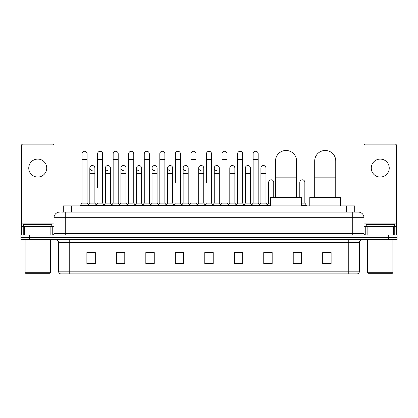 <?xml version="1.0" encoding="UTF-8"?>
<svg xmlns="http://www.w3.org/2000/svg" width="418" height="418" viewBox="0 0 418 418"><rect width="100%" height="100%" fill="white"/><g stroke="black" fill="none" stroke-linecap="round" stroke-linejoin="round"><path stroke-width="0.63" d="M63.296 212.088L63.296 205.912L354.704 205.912L354.704 212.088M61.739 212.088L356.392 212.088M61.608 212.088L65.26 212.088L65.26 217.705L54.026 217.705L54.026 233.704A1.406 1.406 0 0 1 52.626 235.109M59.643 212.088A5.617 5.617 0 0 0 54.026 217.705L54.026 145.553A1.406 1.406 0 0 0 52.626 144.147L22.865 144.147A1.406 1.406 0 0 0 21.459 145.553L21.459 226.687L24.62 226.687L24.62 235.109M358.357 212.088A5.617 5.617 0 0 1 363.974 217.705L352.74 217.705L352.74 212.088L358.273 212.088M393.38 235.109L393.38 226.687L396.541 226.687L396.541 235.109L396.541 145.553A1.406 1.406 0 0 0 395.135 144.147L365.374 144.147A1.406 1.406 0 0 0 363.974 145.553L363.974 233.704L365.374 235.109M29.323 235.109L20.9 235.109L20.9 237.356L29.323 237.356L20.9 237.356L20.9 239.603L29.323 239.603L29.323 237.356L388.677 237.356L29.323 237.356L29.323 235.109L388.677 235.109L388.677 237.356L397.1 237.356L388.677 237.356L388.677 239.603L29.323 239.603M397.1 235.109L397.1 237.356L397.1 235.109L388.677 235.109M359.48 271.157C359.402 272.505 358.728 273.403 357.458 273.853L348.251 273.853L348.251 271.157L359.48 271.157L359.48 242.409A2.806 2.806 0 0 1 362.286 239.603M348.251 273.853L60.542 273.853A2.806 2.806 0 0 1 58.52 271.157L58.52 242.409C58.353 240.705 57.418 239.77 55.714 239.603M331.124 263.774L331.124 252.545L322.701 252.545L322.701 263.774L331.124 263.774M301.644 263.774L301.644 252.545L293.222 252.545L293.222 263.774L301.644 263.774M272.17 263.774L272.17 252.545L263.748 252.545L263.748 263.774L272.17 263.774M242.691 263.774L242.691 252.545L234.268 252.545L234.268 263.774L242.691 263.774M95.299 263.774L95.299 252.545L86.876 252.545L86.876 263.774L95.299 263.774M124.778 263.774L124.778 252.545L116.356 252.545L116.356 263.774L124.778 263.774M154.252 263.774L154.252 252.545L145.83 252.545L145.83 263.774L154.252 263.774M183.732 263.774L183.732 252.545L175.309 252.545L175.309 263.774L183.732 263.774M213.211 263.774L213.211 252.545L204.789 252.545L204.789 263.774L213.211 263.774M397.1 239.603L397.1 237.356L397.1 239.603L388.677 239.603M268.408 252.603L266.245 252.603M299.513 252.603L296.143 252.603M182.865 252.603L180.701 252.545M151.755 252.603L149.592 252.603M120.65 252.603L118.487 252.603M86.876 252.603L95.158 252.603M89.541 252.603L87.383 252.603M237.299 252.545L235.135 252.603M206.194 252.545L211.806 252.545M183.732 252.603L175.309 252.603M154.252 252.603L145.83 252.603M124.778 252.603L116.356 252.603M242.691 252.603L234.268 252.603M272.17 252.603L263.748 252.603M301.644 252.603L293.222 252.603M331.124 252.603L322.701 252.603M37.745 159.086A8.982 8.982 0 0 0 28.758 168.067A8.982 8.982 0 0 0 37.745 177.049A8.982 8.982 0 0 0 46.727 168.067A8.982 8.982 0 0 0 37.745 159.086M50.871 235.109L50.871 226.687L24.62 226.687M50.871 226.687L54.026 226.687M21.459 235.109L21.459 226.687M49.815 273.288L25.67 273.288L25.111 272.729L50.379 272.729L49.815 273.288M25.111 239.603L25.111 272.729M50.379 239.603L50.379 272.729M51.78 226.687L51.78 224.44L23.706 224.44L23.706 226.687M275.509 197.489L275.509 160.993A10.528 10.528 0 0 1 286.037 150.464A10.528 10.528 0 0 1 296.566 160.993A10.528 10.528 0 0 0 286.037 150.464M296.566 197.489L296.566 160.993M301.477 205.912L301.477 197.489L270.598 197.489L270.598 205.912M314.702 197.489L314.702 160.993A10.528 10.528 0 0 1 325.23 150.464A10.528 10.528 0 0 1 335.758 160.993A10.528 10.528 0 0 0 325.23 150.464M335.758 197.489L335.758 160.993M340.67 205.912L340.67 197.489L309.79 197.489L309.79 205.912M82.048 159.42L87.101 159.42L87.101 203.106L82.048 203.106L82.048 153.803A2.529 2.529 0 0 1 84.734 151.285A2.529 2.529 0 0 1 87.101 153.803A2.529 2.529 0 0 0 84.734 151.285M82.048 203.106L80.361 205.348L80.361 205.912M87.101 203.106L88.783 205.348L80.361 205.348M97.598 187.943L97.598 159.42L102.656 159.42L102.656 203.106L97.598 203.106L95.915 205.348L88.783 205.348L88.783 205.912M97.598 159.42L97.598 153.803A2.529 2.529 0 0 1 100.283 151.285A2.529 2.529 0 0 1 102.656 153.803A2.529 2.529 0 0 0 100.283 151.285M105.378 203.106L105.378 173.684L110.43 173.684L110.43 203.106L105.378 203.106L104.014 204.919L102.656 203.106L104.338 205.348L95.915 205.348L95.915 205.912M113.153 203.106L113.153 159.42L118.205 159.42L118.205 203.106L113.153 203.106L111.47 205.348L104.338 205.348L104.338 205.912M113.153 159.42L113.153 153.803A2.529 2.529 0 0 1 115.838 151.285A2.529 2.529 0 0 1 118.205 153.803A2.529 2.529 0 0 0 115.838 151.285M118.205 187.943L118.205 203.106L119.893 205.348L111.47 205.348L111.47 205.912M128.707 203.106L128.707 159.42L133.76 159.42L133.76 203.106L128.707 203.106L127.02 205.348L119.893 205.348L119.893 205.912M128.707 159.42L128.707 153.803A2.529 2.529 0 0 1 131.393 151.285A2.529 2.529 0 0 1 133.76 153.803A2.529 2.529 0 0 0 131.393 151.285M133.76 203.106L135.442 205.348L127.02 205.348L127.02 205.912M144.262 203.106L144.262 159.42L149.315 159.42L149.315 203.106L144.262 203.106L142.575 205.348L135.442 205.348L135.442 205.912M144.262 159.42L144.262 153.803A2.529 2.529 0 0 1 146.943 151.285A2.529 2.529 0 0 1 149.315 153.803A2.529 2.529 0 0 0 146.943 151.285M149.315 182.332L149.315 203.106L150.997 205.348L142.575 205.348L142.575 205.912M159.812 203.106L159.812 159.42L164.864 159.42L164.864 203.106L159.812 203.106L158.129 205.348L150.997 205.348L150.997 205.912M159.812 159.42L159.812 153.803A2.529 2.529 0 0 1 162.498 151.285A2.529 2.529 0 0 1 164.864 153.803A2.529 2.529 0 0 0 162.498 151.285M164.864 203.106L166.552 205.348L158.129 205.348L158.129 205.912M175.367 182.332L175.367 159.42L180.419 159.42L180.419 203.106L175.367 203.106L173.684 205.348L166.552 205.348L166.552 205.912M175.367 159.42L175.367 153.803A2.529 2.529 0 0 1 178.052 151.285A2.529 2.529 0 0 1 180.419 153.803A2.529 2.529 0 0 0 178.052 151.285M180.419 182.332L180.419 203.106L182.107 205.348L173.684 205.348L173.684 205.912M190.921 203.106L190.921 159.42L195.974 159.42L195.974 203.106L190.921 203.106L189.234 205.348L182.107 205.348L182.107 205.912M190.921 159.42L190.921 153.803A2.529 2.529 0 0 1 193.607 151.285A2.529 2.529 0 0 1 195.974 153.803A2.529 2.529 0 0 0 193.607 151.285M195.974 203.106L197.657 205.348L189.234 205.348L189.234 205.912M206.471 182.332L206.471 159.42L211.529 159.42L211.529 203.106L206.471 203.106L204.789 205.348L197.657 205.348L197.657 205.912M206.471 159.42L206.471 153.803A2.529 2.529 0 0 1 209.157 151.285A2.529 2.529 0 0 1 211.529 153.803A2.529 2.529 0 0 0 209.157 151.285M211.529 203.106L213.211 205.348L204.789 205.348L204.789 205.912M219.304 203.106L219.304 173.684L214.251 173.684L214.251 203.106L219.304 203.106L220.667 204.919L222.026 203.106L222.026 159.42L227.078 159.42L227.078 203.106L222.026 203.106L220.343 205.348L213.211 205.348L213.211 205.912M222.026 159.42L222.026 153.803A2.529 2.529 0 0 1 224.712 151.285A2.529 2.529 0 0 1 227.078 153.803A2.529 2.529 0 0 0 224.712 151.285M229.801 203.106L229.801 173.684L234.859 173.684L234.859 203.106L229.801 203.106L228.442 204.919L227.078 203.106L228.766 205.348L220.343 205.348L220.343 205.912M234.859 203.106L236.217 204.919L237.581 203.106L237.581 159.42L242.633 159.42L242.633 203.106L237.581 203.106L235.893 205.348L228.766 205.348L228.766 205.912M237.581 159.42L237.581 153.803A2.529 2.529 0 0 1 240.266 151.285A2.529 2.529 0 0 1 242.633 153.803A2.529 2.529 0 0 0 240.266 151.285M245.356 203.106L245.356 173.684L250.408 173.684L250.408 203.106L245.356 203.106L243.997 204.919L242.633 203.106L244.316 205.348L235.893 205.348L235.893 205.912M250.408 203.106L251.772 204.919L253.136 203.106L253.136 159.42L258.188 159.42L258.188 203.106L253.136 203.106L251.448 205.348L244.316 205.348L244.316 205.912M253.136 159.42L253.136 153.803A2.529 2.529 0 0 1 255.821 151.285A2.529 2.529 0 0 1 258.188 153.803A2.529 2.529 0 0 0 255.821 151.285M260.91 203.106L260.91 173.684L265.963 173.684L265.963 203.106L260.91 203.106L259.547 204.919L258.188 203.106L259.871 205.348L251.448 205.348L251.448 205.912M265.963 203.106L267.645 205.348L259.871 205.348L259.871 205.912M92.19 170.591A2.529 2.529 0 0 1 89.823 168.067A2.529 2.529 0 0 1 92.509 165.544A2.529 2.529 0 0 1 94.876 168.067L94.876 173.684L89.823 173.684L89.823 168.067M94.876 173.684L94.876 203.106L89.823 203.106L89.823 173.684M89.823 203.106L88.459 204.919M94.876 203.106L96.239 204.919M107.745 170.591A2.529 2.529 0 0 1 105.378 168.067A2.529 2.529 0 0 1 108.063 165.544A2.529 2.529 0 0 1 110.43 168.067L110.43 173.684M110.43 203.106L111.794 204.919M123.3 170.591A2.529 2.529 0 0 1 120.927 168.067A2.529 2.529 0 0 1 123.613 165.544A2.529 2.529 0 0 1 125.985 168.067L125.985 173.684L120.927 173.684L120.927 168.067M125.985 173.684L125.985 203.106L120.927 203.106L120.927 173.684M120.927 203.106L119.569 204.919M125.985 203.106L127.344 204.919M138.849 170.591A2.529 2.529 0 0 1 136.482 168.067A2.529 2.529 0 0 1 139.168 165.544A2.529 2.529 0 0 1 141.535 168.067L141.535 173.684L136.482 173.684L136.482 168.067M141.535 173.684L141.535 203.106L136.482 203.106L136.482 173.684M136.482 203.106L135.124 204.919M141.535 203.106L142.899 204.919M154.404 170.591A2.529 2.529 0 0 1 152.037 168.067A2.529 2.529 0 0 1 154.723 165.544A2.529 2.529 0 0 1 157.09 168.067L157.09 173.684L152.037 173.684L152.037 168.067M157.09 173.684L157.09 203.106L152.037 203.106L152.037 173.684M152.037 203.106L150.673 204.919M157.09 203.106L158.453 204.919M169.959 170.591A2.529 2.529 0 0 1 167.592 168.067A2.529 2.529 0 0 1 170.278 165.544A2.529 2.529 0 0 1 172.644 168.067L172.644 173.684L167.592 173.684L167.592 168.067M172.644 173.684L172.644 203.106L167.592 203.106L167.592 173.684M167.592 203.106L166.228 204.919M172.644 203.106L174.003 204.919M185.514 170.591A2.529 2.529 0 0 1 183.141 168.067A2.529 2.529 0 0 1 185.827 165.544A2.529 2.529 0 0 1 188.199 168.067L188.199 173.684L183.141 173.684L183.141 168.067M188.199 173.684L188.199 203.106L183.141 203.106L183.141 173.684M183.141 203.106L181.783 204.919M188.199 203.106L189.558 204.919M201.063 170.591A2.529 2.529 0 0 1 198.696 168.067A2.529 2.529 0 0 1 201.382 165.544A2.529 2.529 0 0 1 203.749 168.067L203.749 173.684L198.696 173.684L198.696 168.067M203.749 173.684L203.749 203.106L198.696 203.106L198.696 173.684M198.696 203.106L197.333 204.919M203.749 203.106L205.113 204.919M216.618 170.591A2.529 2.529 0 0 1 214.251 168.067A2.529 2.529 0 0 1 216.937 165.544A2.529 2.529 0 0 1 219.304 168.067L219.304 173.684M214.251 203.106L212.887 204.919M229.801 173.684L229.801 168.067A2.529 2.529 0 0 1 232.486 165.544A2.529 2.529 0 0 1 234.859 168.067L234.859 173.684M245.356 173.684L245.356 168.067A2.529 2.529 0 0 1 248.041 165.544A2.529 2.529 0 0 1 250.408 168.067L250.408 173.684M260.91 173.684L260.91 168.067A2.529 2.529 0 0 1 263.596 165.544A2.529 2.529 0 0 1 265.963 168.067L265.963 173.684M270.598 205.348L267.645 205.348L267.645 205.912M268.685 182.332A2.529 2.529 0 0 1 271.371 179.808A2.529 2.529 0 0 1 273.738 182.332L273.738 187.943L268.685 187.943L268.685 182.332M270.598 203.106L268.685 203.106L268.685 187.943M273.738 197.489L273.738 187.943M268.685 203.106L267.327 204.919M299.795 182.332A2.529 2.529 0 0 1 302.48 179.808A2.529 2.529 0 0 1 304.847 182.332L304.847 187.943L299.795 187.943L299.795 182.332M304.847 187.943L304.847 203.106L301.477 203.106M299.795 197.489L299.795 187.943M304.847 203.106L306.53 205.348L301.477 205.348M306.53 205.348L306.53 205.912M335.952 197.489L335.758 187.943M335.758 181.355A2.529 2.529 0 0 1 335.952 182.332L335.952 187.943M380.255 159.086A8.982 8.982 0 0 0 371.273 168.067A8.982 8.982 0 0 0 380.255 177.049A8.982 8.982 0 0 0 389.242 168.067A8.982 8.982 0 0 0 380.255 159.086M393.38 226.687L367.129 226.687L367.129 235.109M363.974 226.687L367.129 226.687M363.974 235.109L363.974 233.704L352.74 233.704L352.74 217.705L65.26 217.705L65.26 233.704L352.74 233.704L352.74 235.109M392.33 273.288L368.185 273.288L367.621 272.729L392.889 272.729L392.33 273.288M367.621 239.603L367.621 272.729M392.889 239.603L392.889 272.729M394.294 226.687L394.294 224.44L366.22 224.44L366.22 226.687M71.718 212.088L71.718 205.912M346.282 212.088L346.282 205.912M65.26 235.109L65.26 233.704L54.026 233.704M348.251 239.603L348.251 242.409L58.52 242.409M359.48 242.409L348.251 242.409L348.251 271.157L69.749 271.157L69.749 273.853M58.52 271.157L69.749 271.157L69.749 239.603M213.211 263.382L204.789 263.382M183.732 263.382L175.309 263.382M154.252 263.382L145.83 263.382M124.778 263.382L116.356 263.382M95.299 263.382L86.876 263.382M242.691 263.382L234.268 263.382M272.17 263.382L263.748 263.382M301.644 263.382L293.222 263.382M331.124 263.382L322.701 263.382M54.026 223.881L21.459 223.881M54.006 233.949L54.006 226.687M52.25 226.687L52.25 235.109M21.485 226.687L21.485 235.109M23.236 235.109L23.236 226.687M275.509 177.838L296.566 177.838M314.702 177.838L335.758 177.838M396.541 223.881L363.974 223.881M396.515 235.109L396.515 226.687M394.764 226.687L394.764 235.109M363.994 226.687L363.994 233.949M365.75 235.109L365.75 226.687M87.101 159.42L87.101 153.803M102.656 159.42L102.656 153.803M118.205 159.42L118.205 153.803M133.76 159.42L133.76 153.803M149.315 159.42L149.315 153.803M164.864 159.42L164.864 153.803M180.419 159.42L180.419 153.803M195.974 159.42L195.974 153.803M211.529 159.42L211.529 153.803M227.078 159.42L227.078 153.803M242.633 159.42L242.633 153.803M258.188 159.42L258.188 153.803M105.378 173.684L105.378 168.067M214.251 173.684L214.251 168.067M144.262 187.943L144.262 182.332M159.812 187.943L159.812 182.332M164.864 187.943L164.864 182.332"/></g></svg>

